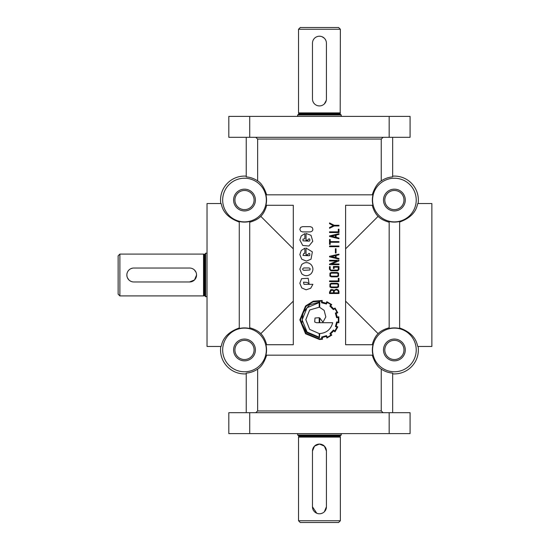 <?xml version="1.0" encoding="UTF-8"?>
<svg xmlns="http://www.w3.org/2000/svg" width="550" height="550" viewBox="0 0 550 550"><rect width="100%" height="100%" fill="white"/><g stroke="black" fill="none" stroke-linecap="round" stroke-linejoin="round"><path stroke-width="0.82" d="M416.219 349.944A21.821 21.821 0 0 1 394.391 371.772A21.821 21.821 0 0 1 372.57 349.944A21.821 21.821 0 0 1 394.391 328.123A21.821 21.821 0 0 1 416.219 349.944M372.343 349.944A22.048 22.048 0 0 0 372.976 355.176L265.918 355.176A22.048 22.048 0 0 0 265.918 344.719L293.301 344.719L293.301 205.281L265.918 205.281A22.048 22.048 0 0 0 265.918 194.824L372.976 194.824A22.048 22.048 0 0 0 372.976 205.281L345.593 205.281L345.593 344.719L372.976 344.719A22.048 22.048 0 0 0 372.343 349.944M372.219 355.176C374.749 362.533 377.761 367.166 381.246 369.084A23.217 23.217 0 0 0 392.652 373.099L392.652 412.692M399.623 327.965C419.011 334.923 416.776 347.82 418.103 346.459A23.966 23.966 0 0 1 392.652 373.849M381.246 369.084L381.246 410.953L383.137 412.692M239.271 222.035C219.911 215.105 222.111 202.208 220.791 203.541A23.966 23.966 0 0 1 246.242 176.151M266.324 200.056A21.821 21.821 0 0 1 244.496 221.877A21.821 21.821 0 0 1 222.674 200.056A21.821 21.821 0 0 1 244.496 178.228A21.821 21.821 0 0 1 266.324 200.056M239.271 221.471A22.048 22.048 0 0 0 249.728 221.471L249.728 328.529A22.048 22.048 0 0 0 239.271 328.529L239.271 221.471M249.728 222.228C254.726 220.804 258.411 218.845 260.789 216.343C263.292 213.964 265.251 210.279 266.674 205.281M255.757 137.308L257.647 139.047L257.647 180.916C261.133 182.834 264.144 187.468 266.674 194.824M266.324 349.944A21.821 21.821 0 0 1 244.496 371.772A21.821 21.821 0 0 1 222.674 349.944A21.821 21.821 0 0 1 244.496 328.123A21.821 21.821 0 0 1 266.324 349.944M246.242 373.849A23.966 23.966 0 0 1 220.791 346.459C222.117 347.82 219.883 334.923 239.271 327.965M246.242 412.692L246.242 373.099A23.217 23.217 0 0 0 257.647 369.084C261.147 367.152 264.151 362.512 266.674 355.176M266.674 344.719C265.251 339.721 263.292 336.036 260.789 333.657C258.411 331.155 254.726 329.196 249.728 327.772M260.789 333.657L293.301 301.146M345.593 301.146L378.104 333.657C375.602 336.036 373.643 339.721 372.219 344.719M389.166 327.772C384.168 329.196 380.483 331.155 378.104 333.657M119.879 295.914L119.879 254.086L118.133 255.826L118.133 294.174L119.879 295.914L203.541 295.914L203.541 254.086L119.879 254.086M196.433 273.632L196.57 275L194.521 279.929L189.592 281.971L133.822 281.971A6.971 6.971 0 0 1 126.851 275A6.971 6.971 0 0 1 133.822 268.029L189.592 268.029A6.971 6.971 0 0 1 196.57 275A6.971 6.971 0 0 1 189.592 281.971M131.141 281.435L129.944 280.796M128.892 279.929L127.387 277.681M126.988 276.368L126.851 275M319.447 520.754L298.533 520.754L298.533 437.092L340.361 437.092L340.361 520.754L319.447 520.754M324.376 511.748L326.418 506.811L326.418 451.041L324.376 446.105L319.447 444.07L314.518 446.112L312.476 451.041L312.476 506.811L316.766 513.246M318.072 513.652L319.447 513.783M297.66 435.002L298.004 435.353L340.883 435.353L341.234 435.002L297.66 435.002L297.66 433.606M340.361 520.754L338.621 522.5L300.272 522.5L298.533 520.754M320.808 513.652L322.121 513.253M312.476 506.811A6.971 6.971 0 0 0 319.447 513.783A6.971 6.971 0 0 0 326.418 506.811M205.631 296.787L205.631 253.213L205.281 253.564L205.281 296.436L207.027 296.787M341.234 114.998L340.883 114.647L298.004 114.647L297.66 114.998L341.234 114.998L341.234 116.394M340.361 112.908L298.533 112.908L298.533 29.246L340.361 29.246L340.196 113.513L298.691 113.513L298.533 112.908M318.072 105.799L319.357 105.93M318.079 36.348L316.772 36.747M298.533 29.246L300.272 27.5L338.621 27.5L340.361 29.246M416.219 200.056A21.821 21.821 0 0 1 394.391 221.877A21.821 21.821 0 0 1 372.57 200.056A21.821 21.821 0 0 1 394.391 178.228A21.821 21.821 0 0 1 416.219 200.056M372.219 205.281C373.643 210.279 375.602 213.964 378.104 216.343C380.483 218.845 384.168 220.804 389.166 222.228M399.623 221.471A22.048 22.048 0 0 1 389.166 221.471L389.166 328.529A22.048 22.048 0 0 1 399.623 328.529L399.623 221.471M399.623 222.035C418.976 215.105 416.776 202.208 418.103 203.541L431.867 203.541L431.867 346.459L418.103 346.459M392.652 176.151A23.966 23.966 0 0 1 418.103 203.541M384.808 349.944A9.584 9.584 0 0 1 394.391 340.361A9.584 9.584 0 0 1 403.982 349.944A9.584 9.584 0 0 1 394.391 359.535A9.584 9.584 0 0 1 384.808 349.944M383.501 349.944A10.897 10.897 0 0 1 394.391 339.054A10.897 10.897 0 0 1 405.288 349.944A10.897 10.897 0 0 1 394.391 360.841A10.897 10.897 0 0 1 383.501 349.944M384.808 200.056A9.584 9.584 0 0 1 394.391 190.465A9.584 9.584 0 0 1 403.982 200.056A9.584 9.584 0 0 1 394.391 209.639A9.584 9.584 0 0 1 384.808 200.056M383.501 200.056A10.897 10.897 0 0 1 394.391 189.159A10.897 10.897 0 0 1 405.288 200.056A10.897 10.897 0 0 1 394.391 210.946A10.897 10.897 0 0 1 383.501 200.056M234.912 349.944A9.584 9.584 0 0 1 244.496 340.361A9.584 9.584 0 0 1 254.086 349.944A9.584 9.584 0 0 1 244.496 359.535A9.584 9.584 0 0 1 234.912 349.944M233.606 349.944A10.897 10.897 0 0 1 244.496 339.054A10.897 10.897 0 0 1 255.393 349.944A10.897 10.897 0 0 1 244.496 360.841A10.897 10.897 0 0 1 233.606 349.944M234.912 200.056A9.584 9.584 0 0 1 244.496 190.465A9.584 9.584 0 0 1 254.086 200.056A9.584 9.584 0 0 1 244.496 209.639A9.584 9.584 0 0 1 234.912 200.056M233.606 200.056A10.897 10.897 0 0 1 244.496 189.159A10.897 10.897 0 0 1 255.393 200.056A10.897 10.897 0 0 1 244.496 210.946A10.897 10.897 0 0 1 233.606 200.056M307.78 240.185A0.811 0.811 0 0 0 307.78 239.992L308.956 238.782L309.808 239.133L309.815 240.817L308.983 241.154L302.988 240.817L302.988 239.126L304.858 238.782L304.858 233.613L301.235 235.916L299.839 239.972L302.748 245.444L308.894 246.036L312.785 241.306L311.018 235.331L306.048 233.454L306.048 240.185L307.78 240.185M307.78 254.774A0.811 0.811 0 0 0 307.78 254.581L308.956 253.371L309.808 253.722L309.815 255.406L308.983 255.743L302.988 255.406L303.813 253.371L304.858 253.371L304.858 248.201L301.235 250.504L299.839 254.561L301.737 259.201L306.377 261.099L311.018 259.201L312.373 251.879L306.048 248.05L306.048 254.774L307.78 254.774M381.246 410.953L257.647 410.953L257.647 369.084M220.791 203.541L207.027 203.541L207.027 346.459L220.791 346.459M257.647 139.047L381.246 139.047L383.137 137.308M326.851 338.023L331.801 335.129L330.722 333.726A16.816 16.816 0 0 0 333.568 330.811A247.583 247.583 0 0 0 334.991 331.836L337.796 326.893L336.16 326.191A14.912 14.912 0 0 0 337.095 322.554L338.869 322.788L338.821 316.793L337.095 317.048A16.679 16.679 0 0 0 336.112 313.383L337.748 312.778L335.087 308.062L333.527 308.859A18.033 18.033 0 0 0 330.632 305.944L331.705 304.59L326.803 301.696L326.15 303.332A15.125 15.125 0 0 0 322.19 302.252L322.19 300.486L313.191 301.228L305.553 305.986L299.839 319.866L305.553 333.774L319.454 339.488L322.493 339.233L322.259 337.528L326.15 336.435L327.133 337.906M326.528 335.637L321.606 337.061L321.812 338.766A22.928 22.928 0 0 1 319.454 338.903L305.972 333.376L300.424 319.859L305.972 306.384L312.984 301.888L321.812 300.994L321.509 302.72L326.48 304.026L327.085 302.486A17.957 17.957 0 0 1 330.866 304.679L329.842 306.061L333.362 309.629L334.806 308.674A20.584 20.584 0 0 1 336.951 312.428L335.369 313.06L336.607 317.721L338.305 317.467L338.305 322.135L336.676 321.942L335.418 326.494L336.999 327.174L334.854 330.997L333.479 330.021L329.931 333.637L330.956 334.984A17.188 17.188 0 0 1 327.181 337.226L326.528 335.637L326.198 335.803M305.834 319.639L309.657 329.388L319.199 333.561L319.199 337.178L307.072 332.049L302.122 319.907L307.072 307.718L319.199 302.582L319.199 307.223L309.684 309.98L305.834 319.639M314.676 321.97L314.999 318.024L319.199 317.701L319.199 322.712L316.401 322.712L314.676 321.97M306.742 332.585L319.454 337.762L319.736 333.561C326.562 333.004 330.873 329.388 332.688 322.712L319.736 322.712L319.736 317.955L322.933 322.176L325.82 316.91L324.149 310.372L319.736 307.388L319.736 301.978L309.519 304.879L302.857 312.936L301.861 323.496L306.742 332.585M312.146 227.418C313.507 229.728 312.888 231.227 310.276 231.914L302.466 231.914L300.603 231.158L299.839 229.281L300.603 227.418L302.466 226.655L310.276 226.655L312.146 227.418M303.793 270.332C302.28 269.548 302.28 268.757 303.793 267.96L308.969 267.96C310.131 268.269 310.413 268.95 309.808 269.995L303.793 270.332M311.018 264.509C307.924 261.993 304.831 261.993 301.737 264.509L299.839 269.149L301.737 273.79C304.831 276.313 307.924 276.313 311.018 273.79C313.541 270.689 313.541 267.596 311.018 264.509M303.497 282.143L307.044 282.404L309.031 283.669L308.206 278.3L301.599 278.657L299.839 283.229L301.751 287.904L306.103 289.809L310.688 288.269L312.909 284.329L303.992 284.329L303.497 282.143M330.839 270.765L329.491 269.294L329.491 266.633L330.179 266.633L330.179 269.287L330.921 270.084L337.734 270.084L338.271 269.321L338.271 267.163L334.104 267.163L334.104 268.51L333.417 268.51L333.417 266.482L338.951 266.482L338.951 269.479L337.831 270.765L330.839 270.765M338.058 275.577L338.071 273.646L337.088 273.151L331.451 273.151L330.495 273.584L330.406 275.571L331.437 276.169L337.088 276.169L338.058 275.577M329.959 273.157L331.306 272.463L337.219 272.463L338.573 273.157L338.566 276.127L337.205 276.849L331.306 276.849L329.89 276.114L329.959 273.157M338.058 286.399L338.071 284.467L337.088 283.965L331.451 283.965L330.495 284.412L330.406 286.392L331.437 286.99L337.088 286.99L338.058 286.399M329.959 283.972L331.306 283.284L337.219 283.284L338.573 283.972L338.566 286.956L337.205 287.671L331.306 287.671L329.89 286.935L329.959 283.972M330.846 289.589L332.929 289.692L333.877 290.421L336.304 289.19L338.037 289.74L338.979 291.232L338.979 293.528L329.519 293.528L329.519 292.132L330.846 289.589M334.895 290.331L334.139 291.528L334.139 292.841L338.291 292.841L338.291 291.39L337.624 290.256L336.291 289.871L334.895 290.331M331.822 290.097L330.199 291.871L330.199 292.841L333.499 292.841L333.499 291.287L332.894 290.414L331.822 290.097M381.246 139.047L381.246 180.916C377.747 182.847 374.736 187.488 372.219 194.824M392.652 137.308L392.652 176.901A23.217 23.217 0 0 0 381.246 180.916M257.647 410.953L255.757 412.692M329.519 261.009L329.519 260.322L338.979 260.322L338.979 260.879L331.657 263.972L338.979 263.972L338.979 264.66L329.519 264.66L329.526 264.117L336.847 261.009L329.519 261.009M335.404 253.028L335.404 248.744L336.036 248.744L336.036 253.028L335.404 253.028M329.519 244.393L329.519 239.518L330.199 239.518L330.199 241.601L338.979 241.601L338.979 242.282L330.199 242.282L330.199 244.393L329.519 244.393M338.291 231.846L338.291 229.206L338.979 229.206L338.979 232.533L329.519 232.533L329.519 231.846L338.291 231.846M333.314 225.603L329.519 223.678L329.519 222.942L334.201 225.28L338.979 225.28L338.979 225.968L334.146 225.968L329.519 228.298L329.519 227.556L333.314 225.603M329.519 236.438L329.519 235.923L338.951 233.743L338.951 234.396L336.119 235.07L336.119 237.366L338.958 238.061L338.951 238.741L329.519 236.438M329.519 246.696L329.519 246.008L338.951 246.008L338.951 246.696L329.519 246.696M329.519 256.836L329.519 256.321L338.951 254.141L338.951 254.794L336.119 255.475L336.119 257.764L338.958 258.459L338.951 259.139L329.519 256.836M338.291 280.926L338.291 278.286L338.979 278.286L338.979 281.614L329.519 281.614L329.519 280.926L338.291 280.926M293.301 248.854L260.789 216.343M246.242 137.308L246.242 176.901A23.217 23.217 0 0 1 257.647 180.916M337.219 283.284L338.573 283.972M337.088 283.965L331.451 283.965M337.219 272.463L338.573 273.157M337.088 273.151L331.451 273.151M335.431 255.633L331.286 256.589L335.431 257.544L335.431 255.633M335.431 235.235L331.286 236.191L335.431 237.146L335.431 235.235M299.839 269.149L301.737 273.79M303.793 267.96L308.969 267.96M302.466 231.914L300.603 231.158M312.476 43.189L312.476 98.959A6.971 6.971 0 0 0 319.447 105.93A6.971 6.971 0 0 0 326.418 98.959L326.418 43.189A6.971 6.971 0 0 0 319.447 36.218A6.971 6.971 0 0 0 312.476 43.189M325.882 40.508L325.243 39.311M324.376 38.259L322.128 36.754M320.815 36.348L319.536 36.218M324.376 103.895L326.281 100.341M410.08 137.308L410.08 116.394L228.814 116.394L228.814 137.308L410.08 137.308M131.134 268.565L132.44 268.166M194.521 270.071L196.027 272.319M326.418 451.041A6.971 6.971 0 0 0 319.447 444.07A6.971 6.971 0 0 0 312.476 451.041M228.814 412.692L228.814 433.606L410.08 433.606L410.08 412.692L228.814 412.692M345.593 248.854L378.104 216.343M340.361 437.092L340.196 436.487L298.691 436.487L298.533 437.092M340.196 436.487L298.691 436.487M340.532 435.353L340.189 435.703L298.705 435.703L298.705 436.397M205.281 253.907L204.93 254.258L204.93 295.742L204.146 295.756L204.146 254.244L203.541 254.086M204.236 295.742L204.146 254.244M298.691 113.513L340.189 113.603L340.189 114.297L298.705 114.297L298.354 114.647M389.166 137.308L389.166 116.394M249.728 137.308L249.728 116.394M249.728 412.692L249.728 433.606M389.166 412.692L389.166 433.606M297.66 114.998L297.66 116.394M340.189 114.297L340.532 114.647M298.705 113.603L298.705 114.297M207.027 253.213L205.631 253.213M204.93 295.742L205.281 296.093M204.93 254.258L204.236 254.258M204.146 295.756L203.541 295.914M341.234 433.606L341.234 435.002M298.705 435.703L298.354 435.353M340.189 435.703L340.189 436.397"/></g></svg>
